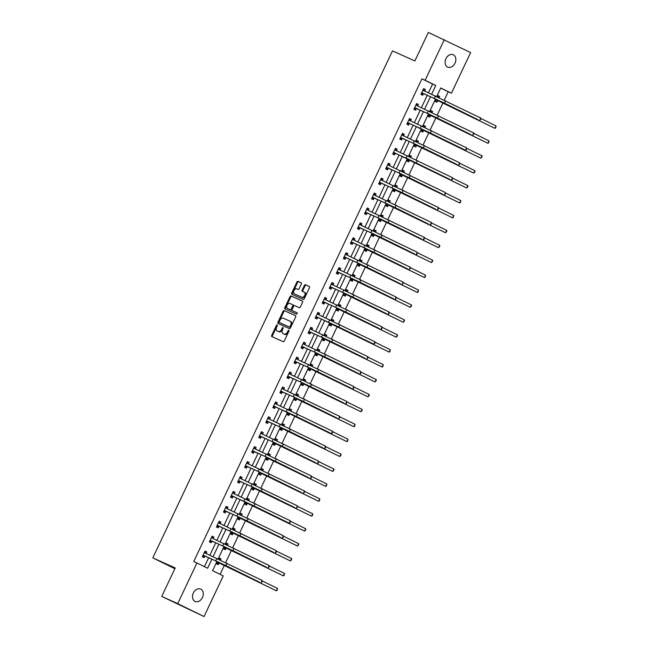 <?xml version="1.0" encoding="UTF-8"?>
<svg xmlns="http://www.w3.org/2000/svg" width="649" height="649" viewBox="0 0 649 649"><rect width="100%" height="100%" fill="white"/><g stroke="black" fill="none" stroke-linecap="round" stroke-linejoin="round"><path stroke-width="0.97" d="M277.164 324.962A0.73 0.479 -63.8 0 0 276.417 325.425L271.704 335.395A1.038 0.69 -63.8 0 0 271.874 336.612L283.183 341.699A1.038 0.69 -63.8 0 0 284.254 341.041L288.967 331.063A0.73 0.479 -63.8 0 0 288.091 330.674L287.483 331.964A3.326 2.198 -63.8 0 1 284.051 334.065L283.11 333.643A3.326 2.198 -63.8 0 1 283.069 333.618A3.326 2.198 -63.8 0 1 282.526 329.733L283.134 328.443A0.73 0.479 -63.8 0 0 282.25 328.045L281.642 329.335A3.326 2.198 -63.8 0 1 278.218 331.436L277.277 331.014A3.326 2.198 -63.8 0 1 277.228 330.998A3.326 2.198 -63.8 0 1 276.685 327.112L277.293 325.822A0.73 0.479 -63.8 0 0 277.164 324.962M277.391 325.425A0.73 0.479 -63.8 0 0 277.123 325.774L272.41 335.744A1.038 0.69 -63.8 0 0 272.466 336.88M289.073 330.674A0.73 0.479 -63.8 0 0 288.805 331.022L288.197 332.312L287.483 331.964M283.232 328.045A0.73 0.479 -63.8 0 0 282.964 328.394L282.356 329.684L281.642 329.335M455.022 63.156A6.774 5.07 -65.8 0 1 447.696 67.098A6.774 5.07 -65.8 0 1 445.92 58.686A6.774 5.07 -65.8 0 1 453.245 54.743A6.774 5.07 -65.8 0 1 455.022 63.156M202.439 597.502A6.774 5.07 -65.8 0 1 195.106 601.445A6.774 5.07 -65.8 0 1 193.337 593.032A6.774 5.07 -65.8 0 1 200.663 589.089A6.774 5.07 -65.8 0 1 202.439 597.502M301.347 284.027A1.038 0.69 -63.8 0 0 301.168 282.802L297.996 281.382A1.038 0.69 -63.8 0 0 296.926 282.039L291.693 293.113A1.038 0.69 -63.8 0 0 291.872 294.33L303.172 299.408A1.038 0.69 -63.8 0 0 304.243 298.759L309.484 287.677A1.038 0.69 -63.8 0 0 309.297 286.46L305.468 284.741A1.038 0.69 -63.8 0 0 304.397 285.398L302.158 290.135A1.038 0.69 -63.8 0 0 302.337 291.352L304.235 292.212A2.774 1.842 -63.8 0 1 304.276 292.228A2.774 1.842 -63.8 0 1 304.714 295.506A2.774 1.842 -63.8 0 1 301.866 297.234L294.427 293.883A2.774 1.842 -63.8 0 1 294.386 293.867A2.774 1.842 -63.8 0 1 293.948 290.59A2.774 1.842 -63.8 0 1 296.796 288.862L298.037 289.422A1.038 0.69 -63.8 0 0 299.108 288.764L301.347 284.027M216.944 561.426L212.58 570.674L223.248 575.906L204.037 616.55L161.731 596.439L175.206 567.94L152.823 557.88L392.475 50.89L414.857 60.949L428.332 32.45L470.63 52.561L451.42 93.205L440.752 87.964L436.696 96.547M161.731 596.439L177.721 603.627L196.931 562.983L207.599 568.224L211.89 559.154M428.445 92.831L432.575 84.078L421.915 78.837L193.735 561.547L196.931 562.983M421.915 78.837L425.111 80.273L444.322 39.638M284.197 310.571A1.038 0.69 -63.8 0 0 283.126 311.228L277.894 322.302A1.038 0.69 -63.8 0 0 278.064 323.518L289.373 328.605A1.038 0.69 -63.8 0 0 290.444 327.948L295.684 316.874A1.038 0.69 -63.8 0 0 295.514 315.657L284.911 310.92A1.038 0.69 -63.8 0 0 283.84 311.577L278.599 322.65A1.038 0.69 -63.8 0 0 278.656 323.786M284.789 307.707L290.022 296.634A1.038 0.69 -63.8 0 1 291.093 295.976L302.393 301.055A1.038 0.69 -63.8 0 0 302.393 301.055A1.038 0.69 -63.8 0 1 302.58 302.272L300.341 307.018A1.038 0.69 -63.8 0 1 299.27 307.675L294.687 305.614A1.038 0.69 -63.8 0 0 293.616 306.271L292.131 309.411A1.038 0.69 -63.8 0 0 292.31 310.636L297.08 312.777A0.73 0.479 -63.8 0 0 297.08 312.777A0.73 0.479 -63.8 0 1 296.463 314.092L284.976 308.932A1.038 0.69 -63.8 0 1 284.789 307.707L285.503 308.056L290.736 296.982L290.022 296.634M152.823 557.88L174.849 568.702M204.451 566.682L208.686 557.718M209.846 555.268L215.744 542.799M216.904 540.349L222.794 527.88M223.954 525.43L229.843 512.97M231.003 510.512L236.893 498.051M238.053 495.601L243.943 483.132M245.103 480.682L251.001 468.213M252.161 465.763L258.051 453.294M259.211 450.844L265.1 438.383M266.26 435.925L272.15 423.464M273.31 421.014L279.2 408.546M280.36 406.096L286.258 393.627M287.418 391.177L293.307 378.708M294.468 376.258L300.357 363.797M301.517 361.339L307.407 348.878M308.567 346.42L314.457 333.959M315.617 331.509L321.515 319.04M322.675 316.59L328.564 304.121M329.724 301.671L335.614 289.203M336.774 286.753L342.664 274.292M343.824 271.834L349.714 259.373M350.874 256.923L356.772 244.454M357.932 242.004L363.821 229.535M364.981 227.085L370.871 214.616M372.031 212.166L377.921 199.705M379.081 197.247L384.971 184.787M386.131 182.337L392.028 169.868M393.189 167.418L399.078 154.949M400.238 152.499L406.128 140.03M407.288 137.58L413.178 125.119M414.338 122.661L420.228 110.2M421.388 107.75L427.285 95.281M206.082 553.5L206.82 551.95L205.035 551.074L202.326 556.81L204.102 557.686L204.841 556.136M213.132 538.581L213.87 537.031L212.093 536.155L209.376 541.899L211.152 542.767L211.89 541.217M220.189 523.67L220.92 522.112L219.143 521.244L216.433 526.98L218.21 527.848L218.94 526.298M227.239 508.751L227.969 507.194L226.193 506.325L223.483 512.061L225.26 512.937L225.99 511.38M234.289 493.832L235.019 492.283L233.242 491.407L230.533 497.142L232.31 498.018L233.04 496.469M241.339 478.913L242.077 477.364L240.292 476.488L237.583 482.223L239.359 483.099L240.098 481.55M248.389 463.994L249.127 462.445L247.35 461.569L244.632 467.312L246.409 468.18L247.147 466.631M255.446 449.084L256.177 447.526L254.4 446.658L251.69 452.394L253.467 453.262L254.197 451.712M262.496 434.165L263.226 432.607L261.45 431.739L258.74 437.475L260.517 438.351L261.247 436.793M269.546 419.246L270.276 417.696L268.499 416.82L265.79 422.556L267.566 423.432L268.297 421.874M276.596 404.327L277.334 402.778L275.549 401.901L272.84 407.637L274.616 408.513L275.354 406.964M283.645 389.408L284.384 387.859L282.607 386.982L279.889 392.726L281.666 393.594L282.404 392.045M290.703 374.489L291.433 372.94L289.657 372.072L286.947 377.807L288.724 378.675L289.454 377.126M297.753 359.578L298.483 358.021L296.707 357.153L293.997 362.888L295.774 363.764L296.504 362.207M304.803 344.66L305.533 343.11L303.756 342.234L301.047 347.969L302.823 348.846L303.554 347.288M311.853 329.741L312.591 328.191L310.806 327.315L308.097 333.051L309.873 333.927L310.611 332.377M318.902 314.822L319.641 313.272L317.864 312.396L315.146 318.14L316.923 319.008L317.661 317.458M325.96 299.903L326.69 298.353L324.914 297.477L322.204 303.221L323.981 304.089L324.711 302.539M333.01 284.992L333.74 283.435L331.964 282.566L329.254 288.302L331.031 289.178L331.761 287.621M340.06 270.073L340.79 268.524L339.013 267.648L336.304 273.383L338.08 274.259L338.81 272.702M347.11 255.154L347.848 253.605L346.063 252.729L343.353 258.464L345.13 259.34L345.868 257.791M354.159 240.235L354.898 238.686L353.121 237.81L350.403 243.545L352.18 244.422L352.918 242.872M361.217 225.317L361.947 223.767L360.171 222.891L357.461 228.635L359.238 229.503L359.968 227.953M368.267 210.406L368.997 208.848L367.22 207.98L364.511 213.716L366.287 214.592L367.018 213.034M375.317 195.487L376.047 193.929L374.27 193.061L371.561 198.797L373.337 199.673L374.067 198.115M382.366 180.568L383.105 179.019L381.32 178.142L378.61 183.878L380.387 184.754L381.125 183.205M389.416 165.649L390.154 164.1L388.378 163.224L385.66 168.959L387.437 169.835L388.175 168.286M396.474 150.73L397.204 149.181L395.428 148.305L392.718 154.048L394.495 154.916L395.225 153.367M403.524 135.819L404.254 134.262L402.477 133.394L399.768 139.129L401.544 139.997L402.275 138.448M410.574 120.901L411.304 119.343L409.527 118.475L406.818 124.21L408.594 125.087L409.324 123.529M417.623 105.982L418.362 104.432L416.577 103.556L413.867 109.292L415.644 110.168L416.382 108.618M424.673 91.063L425.411 89.513L423.635 88.637L420.917 94.373L422.694 95.249L423.432 93.699M220.1 574.365L224.351 565.368M225.682 562.553L231.401 550.457M232.731 547.634L238.451 535.539M239.781 532.715L245.5 520.62M246.839 517.805L252.558 505.701M253.889 502.886L259.608 490.782M260.939 487.967L266.658 475.871M267.988 473.048L273.708 460.952M275.038 458.129L280.757 446.033M282.096 443.218L287.815 431.114M289.146 428.299L294.865 416.196M296.195 413.381L301.915 401.285M303.245 398.462L308.965 386.366M310.295 383.543L316.014 371.447M317.353 368.632L323.072 356.528M324.403 353.713L330.122 341.609M331.452 338.794L337.172 326.698M338.502 323.875L344.221 311.78M345.552 308.956L351.271 296.861M352.61 294.046L358.329 281.942M359.66 279.127L365.379 267.023M366.709 264.208L372.429 252.112M373.759 249.289L379.478 237.193M380.809 234.37L386.528 222.274M387.867 219.459L393.586 207.356M394.917 204.54L400.636 192.437M401.966 189.622L407.686 177.518M409.016 174.703L414.735 162.607M416.066 159.784L421.785 147.688M423.124 144.865L428.843 132.769M430.173 129.954L435.893 117.85M437.223 115.035L442.942 102.931M444.273 100.116L448.224 91.76L440.703 88.069M203.064 555.26L217.537 561.693L216.547 563.803L218.324 564.671L219.062 563.121M220.49 560.087L221.041 558.935L219.265 558.059L218.697 559.251M210.114 540.341L224.595 546.774L223.597 548.884L225.381 549.752L226.112 548.202M227.548 545.168L228.091 544.016L226.314 543.148L225.747 544.341M217.164 525.422L231.644 531.864L230.655 533.965L232.431 534.841L233.161 533.283M234.597 530.257L235.141 529.097L233.364 528.229L232.796 529.422M224.213 510.512L238.694 516.945L237.704 519.046L239.481 519.922L240.211 518.373M241.647 515.338L242.191 514.186L240.414 513.31L239.854 514.503M245.752 502.026L244.754 504.127L246.531 505.003L247.269 503.454M248.697 500.42L249.24 499.268L247.464 498.391L246.904 499.584M238.321 480.674L252.794 487.107L251.804 489.216L253.581 490.084L254.319 488.535M255.747 485.501L256.298 484.349L254.522 483.473L253.954 484.665M245.371 465.755L259.851 472.188L258.854 474.297L260.638 475.165L261.369 473.616M262.804 470.582L263.348 469.43L261.571 468.562L261.003 469.754M252.42 450.836L266.901 457.277L265.912 459.378L267.688 460.255L268.418 458.697M269.854 455.671L270.398 454.511L268.621 453.643L268.053 454.835M259.47 435.925L273.951 442.358L272.961 444.46L274.738 445.336L275.468 443.778M276.904 440.752L277.447 439.6L275.671 438.724L275.111 439.917M266.52 421.006L281.001 427.44L280.011 429.541L281.788 430.417L282.526 428.867M283.954 425.833L284.497 424.681L282.721 423.805L282.161 424.998M288.059 412.521L287.061 414.63L288.837 415.498L289.576 413.948M291.003 410.914L291.555 409.762L289.779 408.886L289.211 410.079M280.628 391.169L295.108 397.602L294.111 399.711L295.895 400.579L296.625 399.03M298.061 395.995L298.605 394.843L296.828 393.975L296.26 395.168M287.677 376.25L302.158 382.691L301.168 384.792L302.945 385.668L303.675 384.111M305.111 381.085L305.655 379.925L303.878 379.057L303.31 380.249M294.727 361.339L309.208 367.772L308.218 369.873L309.995 370.749L310.725 369.192M312.161 366.166L312.704 365.014L310.928 364.138L310.368 365.33M301.777 346.42L316.258 352.853L315.268 354.954L317.045 355.83L317.783 354.281M319.211 351.247L319.754 350.095L317.978 349.219L317.418 350.411M308.835 331.501L323.307 337.934L322.318 340.044L324.094 340.912L324.833 339.362M326.26 336.328L326.812 335.176L325.035 334.3L324.468 335.492M330.365 323.024L329.368 325.125L331.152 325.993L331.882 324.443M333.318 321.409L333.862 320.257L332.085 319.381L331.517 320.574M322.934 301.663L337.415 308.105L336.425 310.206L338.202 311.082L338.932 309.524M340.368 306.49L340.912 305.338L339.135 304.47L338.567 305.663M329.984 286.753L344.465 293.186L343.475 295.287L345.252 296.163L345.982 294.605M347.418 291.579L347.961 290.428L346.185 289.551L345.625 290.744M337.034 271.834L351.515 278.267L350.525 280.368L352.302 281.244L353.04 279.695M354.468 276.661L355.011 275.509L353.234 274.632L352.675 275.825M344.092 256.915L358.564 263.348L357.575 265.449L359.351 266.325L360.09 264.776M361.517 261.742L362.069 260.59L360.292 259.714L359.724 260.906M351.141 241.996L365.622 248.429L364.624 250.538L366.409 251.406L367.139 249.857M368.575 246.823L369.119 245.671L367.342 244.795L366.774 245.987M358.191 227.077L372.672 233.518L371.682 235.619L373.459 236.496L374.189 234.938M375.625 231.904L376.169 230.752L374.392 229.884L373.824 231.076M365.241 212.166L379.722 218.599L378.732 220.701L380.509 221.577L381.239 220.019M382.675 216.993L383.218 215.833L381.442 214.965L380.882 216.158M372.291 197.247L386.772 203.681L385.782 205.782L387.558 206.658L388.297 205.108M389.724 202.074L390.268 200.922L388.491 200.046L387.932 201.239M379.349 182.328L393.821 188.762L392.832 190.863L394.608 191.739L395.346 190.189M396.774 187.155L397.326 186.003L395.549 185.127L394.981 186.32M386.398 167.41L400.879 173.843L399.881 175.952L401.666 176.82L402.396 175.271M403.832 172.236L404.376 171.085L402.599 170.208L402.031 171.401M393.448 152.491L407.929 158.924L406.939 161.033L408.716 161.901L409.446 160.352M410.882 157.318L411.425 156.166L409.649 155.298L409.081 156.49M400.498 137.58L414.979 144.013L413.989 146.114L415.766 146.99L416.496 145.433M417.932 142.407L418.475 141.247L416.699 140.379L416.139 141.571M422.037 129.094L421.039 131.195L422.815 132.072L423.554 130.522M424.981 127.488L425.525 126.336L423.748 125.46L423.189 126.652M414.606 107.742L429.078 114.175L428.089 116.276L429.865 117.153L430.603 115.603M432.031 112.569L432.583 111.417L430.806 110.541L430.238 111.733M421.655 92.823L436.136 99.256L435.138 101.366L436.923 102.234L437.653 100.684M439.089 97.65L439.633 96.498L437.856 95.622L437.288 96.815M204.037 616.55L177.721 603.627M448.224 91.76L451.42 93.205M435.536 98.989L429.646 111.466M428.486 113.908L422.596 126.377M421.436 128.827L415.538 141.295M414.387 143.745L408.489 156.214M407.337 158.664L401.439 171.133M400.279 173.575L394.389 186.052M393.229 188.494L387.339 200.963M386.179 203.413L380.282 215.882M379.13 218.332L373.232 230.801M372.08 233.251L366.182 245.72M365.022 248.161L359.132 260.638M357.972 263.08L352.083 275.549M350.922 277.999L345.025 290.468M343.873 292.918L337.975 305.387M336.823 307.837L330.925 320.306M329.765 322.748L323.875 335.225M322.715 337.667L316.826 350.136M315.665 352.585L309.768 365.054M308.616 367.504L302.718 379.973M301.566 382.423L295.668 394.892M294.508 397.342L288.618 409.811M287.458 412.253L281.569 424.722M280.409 427.172L274.511 439.641M273.359 442.091L267.461 454.56M266.309 457.01L260.411 469.478M259.251 471.928L253.361 484.397M252.201 486.839L246.312 499.316M245.152 501.758L239.254 514.227M238.102 516.677L232.204 529.146M231.052 531.596L225.154 544.065M223.994 546.515L218.105 558.984M431.642 94.267L435.779 85.514L425.111 80.273M213.042 556.704L218.94 544.235M220.1 541.785L225.99 529.324M227.15 526.866L233.04 514.406M234.2 511.947L240.089 499.487M241.25 497.037L247.147 484.568M248.299 482.118L254.197 469.649M255.357 467.199L261.247 454.738M262.407 452.28L268.297 439.819M269.457 437.361L275.346 424.9M276.506 422.45L282.404 409.981M283.556 407.531L289.454 395.063M290.614 392.613L296.504 380.144M297.664 377.694L303.554 365.233M304.714 362.775L310.603 350.314M311.763 347.864L317.661 335.395M318.813 332.945L324.711 320.476M325.871 318.026L331.761 305.557M332.921 303.107L338.81 290.647M339.971 288.188L345.86 275.728M347.02 273.278L352.918 260.809M354.07 258.359L359.968 245.89M361.128 243.44L367.018 230.971M368.178 228.521L374.067 216.06M375.227 213.602L381.117 201.141M382.277 198.691L388.175 186.222M389.327 183.772L395.225 171.304M396.385 168.854L402.275 156.385M403.435 153.935L409.324 141.474M410.484 139.016L416.374 126.555M417.534 124.105L423.432 111.636M424.592 109.186L430.482 96.717M432.575 84.078L435.779 85.514M221.041 558.935L219.232 558.124M206.82 551.95L205.011 551.139M213.87 537.031L212.061 536.22M228.091 544.016L226.282 543.205M220.92 522.112L219.111 521.301M235.141 529.097L233.332 528.286M227.969 507.194L226.16 506.382M242.191 514.186L240.39 513.375M235.019 492.283L233.218 491.471M249.24 499.268L247.439 498.456M242.077 477.364L240.268 476.553M256.298 484.349L254.489 483.537M249.127 462.445L247.318 461.634M263.348 469.43L261.539 468.619M256.177 447.526L254.367 446.715M270.398 454.511L268.589 453.7M263.226 432.607L261.417 431.796M277.447 439.6L275.647 438.781M270.276 417.696L268.475 416.877M284.497 424.681L282.696 423.87M277.334 402.778L275.525 401.966M291.555 409.762L289.746 408.951M284.384 387.859L282.575 387.047M298.605 394.843L296.796 394.032M291.433 372.94L289.624 372.128M305.655 379.925L303.846 379.113M298.483 358.021L296.674 357.21M312.704 365.014L310.903 364.194M305.533 343.11L303.732 342.291M319.754 350.095L317.953 349.284M312.591 328.191L310.782 327.38M326.812 335.176L325.003 334.365M319.641 313.272L317.832 312.461M333.862 320.257L332.053 319.446M326.69 298.353L324.881 297.542M340.912 305.338L339.103 304.527M333.74 283.435L331.931 282.623M347.961 290.428L346.16 289.608M340.79 268.524L338.989 267.704M355.011 275.509L353.21 274.697M347.848 253.605L346.039 252.794M362.069 260.59L360.26 259.778M354.898 238.686L353.088 237.875M369.119 245.671L367.31 244.86M361.947 223.767L360.138 222.956M376.169 230.752L374.359 229.941M368.997 208.848L367.188 208.037M383.218 215.833L381.417 215.022M376.047 193.929L374.246 193.118M390.268 200.922L388.467 200.111M383.105 179.019L381.296 178.207M397.326 186.003L395.517 185.192M390.154 164.1L388.345 163.288M404.376 171.085L402.567 170.273M397.204 149.181L395.395 148.37M411.425 156.166L409.616 155.354M404.254 134.262L402.445 133.451M418.475 141.247L416.674 140.435M411.304 119.343L409.503 118.532M425.525 126.336L423.724 125.525M418.362 104.432L416.553 103.621M432.583 111.417L430.774 110.606M425.411 89.513L423.602 88.702M439.633 96.498L437.824 95.687M277.894 331.323A3.326 2.198 -63.8 0 0 277.942 331.347A3.326 2.198 -63.8 0 0 277.983 331.363L277.277 331.014M282.356 329.684A3.326 2.198 -63.8 0 1 278.924 331.785L277.983 331.363M283.735 333.943A3.326 2.198 -63.8 0 0 283.775 333.967A3.326 2.198 -63.8 0 0 283.824 333.992L283.11 333.643M288.197 332.312A3.326 2.198 -63.8 0 1 284.765 334.413L283.824 333.992M295.628 315.738L284.911 310.92M279.257 321.669A0.73 0.479 -63.8 0 0 279.386 322.521L289.308 326.974A0.73 0.479 -63.8 0 0 290.054 326.52L290.695 325.157A3.326 2.198 -63.8 0 0 290.152 321.271A3.326 2.198 -63.8 0 0 290.111 321.255L283.329 318.205A3.326 2.198 -63.8 0 0 279.897 320.306L279.257 321.669M280.076 322.861A0.73 0.479 -63.8 0 0 280.1 322.869L290.014 327.331A0.73 0.479 -63.8 0 0 290.768 326.869L290.054 326.52M290.2 321.296L290.817 321.604A3.326 2.198 -63.8 0 1 290.866 321.62A3.326 2.198 -63.8 0 1 291.409 325.506L290.768 326.869M302.531 301.144L291.807 296.325A1.038 0.69 -63.8 0 0 290.736 296.982M292.999 310.968A1.038 0.69 -63.8 0 0 293.024 310.985L297.193 312.859M289.933 303.472A2.774 1.842 -63.8 0 0 287.077 305.2A2.774 1.842 -63.8 0 0 287.515 308.478A2.774 1.842 -63.8 0 0 287.556 308.494L290.176 309.67A1.038 0.69 -63.8 0 0 291.247 309.021L292.74 305.874A1.038 0.69 -63.8 0 0 292.553 304.649L289.933 303.472M288.197 308.81A2.774 1.842 -63.8 0 0 288.229 308.827A2.774 1.842 -63.8 0 0 288.27 308.843L287.556 308.494M293.275 305.006L293.259 305.006A1.038 0.69 -63.8 0 0 293.259 305.006A1.038 0.69 -63.8 0 1 293.445 306.223L291.961 309.37A1.038 0.69 -63.8 0 1 290.89 310.027L288.27 308.843M285.503 308.056A1.038 0.69 -63.8 0 0 285.552 309.192M295.06 294.2A2.774 1.842 -63.8 0 0 295.1 294.216A2.774 1.842 -63.8 0 0 295.133 294.232L294.427 293.883M304.316 292.245L304.949 292.561A2.774 1.842 -63.8 0 1 304.989 292.577A2.774 1.842 -63.8 0 1 305.428 295.855A2.774 1.842 -63.8 0 1 302.572 297.583L295.133 294.232M309.427 286.55L306.174 285.089A1.038 0.69 -63.8 0 0 305.103 285.747L302.864 290.484A1.038 0.69 -63.8 0 0 302.921 291.612M301.298 282.891L298.71 281.731A1.038 0.69 -63.8 0 0 297.64 282.388L292.399 293.462A1.038 0.69 -63.8 0 0 292.456 294.597M219.005 558.602L219.824 559.779M219.321 563.089L276.352 590.785L220.392 563.494L217.537 562.212L219.321 563.089L216.774 563.397M277.48 588.392L277.139 590.306L276.352 590.785L277.48 588.392L262.237 580.904M204.816 551.626L206.155 553.605M217.537 561.693L259.454 582.153L225.893 565.595L203.315 555.228M262.188 580.482L262.293 581.439L261.06 582.875L262.188 580.482L204.305 552.632M205.092 556.104L202.553 556.412M226.055 543.684L226.874 544.86M226.371 548.17L283.402 575.866L227.442 548.583L224.595 547.302L226.371 548.17L223.824 548.478M284.53 573.481L284.189 575.387L283.402 575.866L284.53 573.481L269.286 565.985M233.113 528.765L233.924 529.941M233.421 533.251L290.452 560.955L234.492 533.665L231.644 532.383L233.421 533.251L230.874 533.559M291.588 558.562L291.693 559.519L290.452 560.955L291.588 558.562L276.336 551.074M213.205 538.686L211.834 536.699M224.595 546.774L266.512 567.234L232.942 550.677L210.373 540.309M269.238 565.563L269.343 566.52L268.11 567.956L269.238 565.563L211.355 537.713M212.15 541.185L209.603 541.493M220.254 523.767L218.883 521.78M231.644 531.864L273.562 552.315L239.992 535.766L217.423 525.398M276.287 550.644L275.947 552.559L275.16 553.037L276.287 550.644L218.405 522.794M219.2 526.266L216.652 526.574M240.162 513.846L240.974 515.022M240.471 518.34L297.51 546.036L241.542 518.746L238.694 517.464L240.471 518.34L237.932 518.64M298.637 543.643L298.743 544.6L297.51 546.036L298.637 543.643L283.386 536.155M247.212 498.935L248.032 500.103M247.52 503.421L304.559 531.117L248.599 503.827L245.744 502.545L247.52 503.421L244.981 503.729M305.687 528.724L305.793 529.681L304.559 531.117L305.687 528.724L290.436 521.236M254.262 484.016L255.081 485.192M254.578 488.502L311.609 516.198L255.649 488.908L252.794 487.626L254.578 488.502L252.031 488.811M312.737 513.805L312.396 515.72L311.609 516.198L312.737 513.805L297.493 506.317M227.304 508.857L225.941 506.861M238.694 516.945L280.611 537.404L247.042 520.847L224.473 510.479M283.337 535.725L282.996 537.64L282.21 538.118L283.337 535.725L225.463 507.875M226.25 511.355L223.71 511.655M234.362 493.938L232.991 491.942M231.263 495.593L252.502 505.206L289.259 523.199L231.523 495.56M290.395 520.814L290.046 522.721L289.259 523.199L290.395 520.814L232.512 492.956M233.299 496.436L230.76 496.736M241.412 479.019L240.041 477.031M252.794 487.107L294.711 507.567L261.149 491.009L238.572 480.641M297.445 505.896L297.55 506.853L296.317 508.289L297.445 505.896L239.562 478.045M240.349 481.517L237.81 481.826M247.123 462.12L248.462 464.1M259.851 472.188L301.769 492.648L268.199 476.09L245.63 465.722M304.495 490.977L304.6 491.934L303.367 493.37L304.495 490.977L246.612 463.126M247.407 466.599L244.86 466.907M255.511 449.181L254.14 447.193M251.885 451.972L254.457 451.68M266.901 457.277L308.819 477.729L275.249 461.179L252.68 450.812M311.544 476.058L311.204 477.972L310.417 478.451L311.544 476.058L253.662 448.208M262.561 434.27L261.198 432.275M258.935 437.061L261.506 436.761M273.951 442.358L315.868 462.818L282.299 446.261L259.73 435.893M318.594 461.139L318.253 463.053L317.466 463.532L318.594 461.139L260.72 433.289M269.619 419.351L268.248 417.356M281.001 427.44L322.918 447.899L289.357 431.342L266.78 420.974M325.652 446.228L325.303 448.135L324.516 448.613L325.652 446.228L267.769 418.37M268.556 421.85L266.017 422.15M276.669 404.432L275.298 402.445M273.578 406.087L294.808 415.709L331.574 433.694L273.829 406.055M332.702 431.309L332.807 432.266L331.574 433.694L332.702 431.309L274.819 403.451M275.606 406.931L273.067 407.239M283.718 389.514L282.347 387.526M295.108 397.602L337.026 418.061L303.456 401.504L280.887 391.136M339.752 416.39L339.857 417.348L338.624 418.783L339.752 416.39L281.869 388.54M282.664 392.012L280.117 392.321M289.43 372.623L290.768 374.595M302.158 382.691L344.075 403.143L310.506 386.593L287.937 376.225M346.801 401.471L346.461 403.386L345.674 403.865L346.801 401.471L288.919 373.621M289.714 377.093L287.166 377.402M297.818 359.684L296.455 357.688M309.208 367.772L351.125 388.224L317.556 371.674L294.987 361.306M353.851 386.553L353.51 388.467L352.723 388.946L353.851 386.553L295.976 358.702M296.763 362.174L294.224 362.483M304.876 344.765L303.505 342.769M316.258 352.853L358.175 373.313L324.614 356.755L302.036 346.388M360.909 371.642L360.56 373.548L359.773 374.027L360.909 371.642L303.026 343.783M303.813 347.264L301.274 347.564M311.926 329.846L310.555 327.85M323.307 337.934L365.225 358.394L331.663 341.836L309.086 331.469M367.959 356.723L368.064 357.68L366.831 359.108L367.959 356.723L310.076 328.865M310.863 332.345L308.324 332.653M318.975 314.927L317.604 312.94M315.885 316.582L337.115 326.204L373.881 344.197L316.144 316.55M375.008 341.804L375.114 342.761L373.881 344.197L375.008 341.804L317.126 313.954M317.921 317.426L315.373 317.734M326.025 300.008L324.654 298.021M337.415 308.105L379.332 328.556L345.763 312.007L323.194 301.639M382.058 326.885L381.717 328.8L380.931 329.278L382.058 326.885L324.176 299.035M324.971 302.507L322.423 302.815M333.075 285.098L331.712 283.102M344.465 293.186L386.382 313.637L352.813 297.088L330.244 286.72M389.108 311.966L388.767 313.881L387.98 314.359L389.108 311.966L331.233 284.116M332.02 287.588L329.481 287.896M338.786 268.199L340.133 270.179M351.515 278.267L393.432 298.727L359.871 282.169L337.293 271.801M396.166 297.055L395.817 298.962L395.03 299.44L396.166 297.055L338.283 269.197M339.07 272.677L336.531 272.978M347.183 255.26L345.812 253.264M343.548 258.051L346.12 257.758M358.564 263.348L400.482 283.808L366.92 267.25L344.343 256.882M403.216 282.137L403.321 283.094L402.088 284.522L403.216 282.137L345.333 254.278M354.232 240.341L352.861 238.353M350.606 243.132L353.178 242.84M365.622 248.429L407.54 268.889L373.97 252.331L351.401 241.963M410.265 267.218L410.371 268.175L409.138 269.611L410.265 267.218L352.383 239.367M259.056 473.875L261.628 473.583L264.476 474.865L318.659 501.279L261.628 473.583M261.312 469.097L262.131 470.274M319.787 498.894L319.446 500.801L318.659 501.279L319.787 498.894L304.543 491.398M268.37 454.178L269.181 455.355M268.678 458.665L325.709 486.369L269.749 459.078L266.901 457.796L268.678 458.665L266.131 458.973M326.845 483.976L326.496 485.89L325.709 486.369L326.845 483.976L311.593 476.488M275.419 439.259L276.231 440.436M275.728 443.754L332.767 471.45L276.798 444.159L273.951 442.878L275.728 443.754L273.188 444.054M333.894 469.057L334 470.014L332.767 471.45L333.894 469.057L318.643 461.569M282.469 424.341L283.288 425.517M282.777 428.835L339.816 456.531L283.856 429.24L281.001 427.959L282.777 428.835L280.238 429.143M340.944 454.138L341.049 455.095L339.816 456.531L340.944 454.138L325.693 446.65M289.519 409.43L290.338 410.606M289.835 413.916L346.866 441.612L290.906 414.322L288.051 413.04L289.835 413.916L287.288 414.224M347.994 439.219L347.653 441.133L346.866 441.612L347.994 439.219L332.75 431.731M294.313 399.289L296.885 398.997L299.733 400.279L353.916 426.693L296.885 398.997M296.569 394.511L297.388 395.687M355.044 424.308L354.703 426.215L353.916 426.693L355.044 424.308L339.8 416.812M301.363 384.378L303.935 384.078L306.782 385.36L360.966 411.774L303.935 384.078M303.627 379.592L304.438 380.768M362.101 409.389L362.207 410.346L360.966 411.774L362.101 409.389L346.85 401.893M310.676 364.673L311.488 365.849M310.985 369.167L368.024 396.863L312.055 369.573L309.208 368.291L310.985 369.167L308.445 369.468M369.151 394.47L369.257 395.428L368.024 396.863L369.151 394.47L353.9 386.982M317.726 349.754L318.545 350.931M318.034 354.249L375.073 381.945L319.113 354.654L316.258 353.372L318.034 354.249L315.495 354.557M376.201 379.551L376.306 380.509L375.073 381.945L376.201 379.551L360.949 372.064M324.776 334.843L325.595 336.012M325.092 339.33L382.123 367.026L326.163 339.735L323.307 338.454L325.092 339.33L322.545 339.638M383.251 364.633L382.91 366.547L382.123 367.026L383.251 364.633L368.007 357.145M331.826 319.925L332.645 321.101M332.142 324.411L389.173 352.107L333.213 324.816L330.365 323.543L332.142 324.411L329.595 324.719M390.3 349.722L389.96 351.628L389.173 352.107L390.3 349.722L375.057 342.226M338.883 305.006L339.695 306.182M339.192 309.492L396.223 337.188L340.263 309.906L337.415 308.624L339.192 309.492L336.644 309.8M397.358 334.803L397.464 335.76L396.223 337.188L397.358 334.803L382.107 327.307M343.67 294.873L346.242 294.581L349.097 295.855L403.28 322.277L346.242 294.581M345.933 290.087L346.744 291.263M404.408 319.884L404.514 320.841L403.28 322.277L404.408 319.884L389.157 312.396M352.983 275.168L353.802 276.344M353.291 279.662L410.33 307.358L354.37 280.068L351.515 278.786L353.291 279.662L350.752 279.97M411.458 304.965L411.563 305.922L410.33 307.358L411.458 304.965L396.206 297.477M360.033 260.257L360.852 261.425M360.349 264.743L417.38 292.439L361.42 265.149L358.564 263.867L360.349 264.743L357.802 265.052M418.508 290.046L418.167 291.961L417.38 292.439L418.508 290.046L403.264 282.558M367.083 245.338L367.902 246.515M367.399 249.824L424.43 277.521L368.47 250.23L365.622 248.956L367.399 249.824L364.852 250.133M425.557 275.135L425.217 277.042L424.43 277.521L425.557 275.135L410.314 267.639M374.14 230.419L374.952 231.596M374.449 234.906L431.48 262.602L375.52 235.319L372.672 234.038L374.449 234.906L371.901 235.214M432.615 260.217L432.721 261.174L431.48 262.602L432.615 260.217L417.364 252.721M381.19 215.5L382.001 216.677M381.498 219.995L438.537 247.691L382.569 220.4L379.722 219.119L381.498 219.995L378.959 220.295M439.665 245.298L439.771 246.255L438.537 247.691L439.665 245.298L424.414 237.81M385.977 205.368L388.548 205.076L391.404 206.358L445.587 232.772L388.548 205.076M388.24 200.582L389.059 201.758M446.715 230.379L446.82 231.336L445.587 232.772L446.715 230.379L431.463 222.891M395.29 185.671L396.109 186.839M395.606 190.157L452.637 217.853L396.677 190.563L393.821 189.281L395.606 190.157L393.059 190.465M453.765 215.46L453.424 217.374L452.637 217.853L453.765 215.46L438.521 207.972M402.339 170.752L403.159 171.928M402.656 175.238L459.687 202.934L403.727 175.644L400.879 174.362L402.656 175.238L400.108 175.546M460.814 200.549L460.474 202.456L459.687 202.934L460.814 200.549L445.571 193.053M409.397 155.833L410.209 157.009M409.706 160.319L466.736 188.015L410.776 160.733L407.929 159.451L409.706 160.319L407.158 160.627M467.872 185.63L467.978 186.588L466.736 188.015L467.872 185.63L452.621 178.134M416.447 140.914L417.258 142.09M416.755 145.408L473.794 173.105L417.826 145.814L414.979 144.532L416.755 145.408L414.216 145.709M474.922 170.711L475.027 171.669L473.794 173.105L474.922 170.711L459.67 163.224M423.497 125.995L424.316 127.172M423.805 130.49L480.844 158.186L424.884 130.895L422.028 129.613L423.805 130.49L421.266 130.79M481.972 155.792L482.077 156.75L480.844 158.186L481.972 155.792L466.72 148.305M430.547 111.084L431.366 112.253M430.863 115.571L487.894 143.267L431.934 115.976L429.078 114.695L430.863 115.571L428.316 115.879M489.022 140.874L488.681 142.788L487.894 143.267L489.022 140.874L473.778 133.386M361.282 225.422L359.911 223.434M372.672 233.518L414.589 253.97L381.02 237.42L358.451 227.053M417.315 252.299L416.974 254.213L416.187 254.692L417.315 252.299L359.432 224.449M360.227 227.921L357.68 228.229M368.332 210.511L366.969 208.516M379.722 218.599L421.639 239.051L388.07 222.502L365.501 212.134M424.365 237.38L424.024 239.294L423.237 239.773L424.365 237.38L366.49 209.53M367.277 213.002L364.738 213.31M374.043 193.613L375.39 195.592M386.772 203.681L428.689 224.14L395.127 207.583L372.55 197.215M431.423 222.469L431.074 224.376L430.287 224.854L431.423 222.469L373.54 194.611M374.327 198.091L371.788 198.391M381.101 178.694L382.439 180.673M393.821 188.762L435.739 209.221L402.177 192.664L379.6 182.296M438.473 207.55L438.578 208.507L437.345 209.935L438.473 207.55L380.59 179.692M381.377 183.172L378.838 183.472M389.489 165.755L388.118 163.767M400.879 173.843L442.796 194.302L409.227 177.745L386.658 167.377M445.522 192.631L445.628 193.589L444.395 195.025L445.522 192.631L387.64 164.781M388.435 168.253L385.887 168.562M396.539 150.836L395.168 148.848M407.929 158.924L449.846 179.384L393.708 152.458M452.572 177.712L452.231 179.627L451.444 180.106L452.572 177.712L394.689 149.862M395.484 153.334L392.937 153.643M403.589 135.917L402.226 133.929M414.979 144.013L456.896 164.465L423.326 147.915L400.757 137.547M459.622 162.794L459.281 164.708L458.494 165.187L459.622 162.794L401.747 134.943M402.534 138.415L399.995 138.724M410.647 121.006L409.276 119.01M407.548 122.661L428.786 132.274L465.544 150.268L407.807 122.629M466.68 147.875L466.331 149.789L465.544 150.268L466.68 147.875L408.797 120.024M409.584 123.505L407.045 123.805M417.696 106.087L416.325 104.091M429.078 114.175L470.996 134.635L437.434 118.077L414.857 107.71M473.729 132.964L473.835 133.913L472.602 135.349L473.729 132.964L415.847 105.106M416.634 108.586L414.094 108.886M435.341 100.944L437.913 100.652L440.76 101.934L494.944 128.348L437.913 100.652M437.596 96.166L438.416 97.342M496.071 125.955L495.731 127.869L494.944 128.348L496.071 125.955L480.828 118.467M423.408 89.189L424.746 91.168M436.136 99.256L478.053 119.716L444.484 103.159L421.915 92.791M480.779 118.045L480.885 119.002L479.652 120.438L480.779 118.045L422.897 90.195M423.692 93.667L421.144 93.975M277.123 325.774L276.417 325.425M288.805 331.022L288.091 330.674M282.964 328.394L282.25 328.045M278.924 331.785L278.218 331.436M284.765 334.413L284.051 334.065M272.41 335.744L271.704 335.395M278.599 322.65L277.894 322.302M283.84 311.577L283.126 311.228M290.014 327.331L289.308 326.974M291.409 325.506L290.695 325.157M291.807 296.325L291.093 295.976M290.89 310.027L290.176 309.67M291.961 309.37L291.247 309.021M293.445 306.223L292.74 305.874M302.572 297.583L301.866 297.234M302.864 290.484L302.158 290.135M305.103 285.747L304.397 285.398M306.174 285.089L305.468 284.741M292.399 293.462L291.693 293.113M297.64 282.388L296.926 282.039M298.71 281.731L297.996 281.382M215.76 560.825L216.888 558.432M225.893 565.595L227.02 563.21M227.442 548.583L227.629 548.178M222.81 545.906L223.946 543.513M232.942 550.677L234.07 548.291M229.868 530.987L230.995 528.594M239.992 535.766L241.128 533.373M236.917 516.069L238.045 513.684M247.042 520.847L248.178 518.454M243.967 501.15L245.095 498.765M254.1 505.928L255.227 503.535M251.017 486.239L252.145 483.846M261.149 491.009L262.277 488.624M258.067 471.32L259.202 468.927M268.199 476.09L269.327 473.705M265.125 456.401L266.252 454.008M275.249 461.179L276.385 458.786M272.174 441.482L273.302 439.089M282.299 446.261L283.435 443.867M279.224 426.563L280.352 424.178M289.357 431.342L290.484 428.948M286.274 411.653L287.402 409.259M296.406 416.423L297.534 414.038M293.324 396.734L294.459 394.341M303.456 401.504L304.584 399.119M300.382 381.815L301.509 379.422M310.506 386.593L311.642 384.2M307.431 366.896L308.559 364.503M317.556 371.674L318.691 369.281M314.481 351.977L315.609 349.592M324.614 356.755L325.741 354.362M321.531 337.066L322.658 334.673M331.663 341.836L332.791 339.451M328.581 322.147L329.716 319.754M338.713 326.918L339.841 324.532M335.638 307.228L336.766 304.835M345.763 312.007L346.899 309.614M342.688 292.31L343.816 289.916M352.813 297.088L353.948 294.695M349.738 277.391L350.866 275.006M359.871 282.169L360.998 279.776M356.788 262.472L357.915 260.087M366.92 267.25L368.048 264.857M363.838 247.561L364.973 245.168M373.97 252.331L375.098 249.946M262.699 473.997L262.886 473.592M370.895 232.642L372.023 230.249M381.02 237.42L382.156 235.027M377.945 217.723L379.073 215.33M388.07 222.502L389.205 220.108M384.995 202.804L386.123 200.419M395.127 207.583L396.255 205.189M392.045 187.886L393.172 185.5M402.177 192.664L403.305 190.271M399.094 172.975L400.23 170.582M409.227 177.745L410.355 175.36M406.152 158.056L407.28 155.663M416.277 162.834L417.412 160.441M413.202 143.137L414.33 140.744M423.326 147.915L424.462 145.522M420.252 128.218L421.379 125.833M430.384 132.996L431.512 130.603M427.302 113.299L428.437 110.914M437.434 118.077L438.562 115.684M434.351 98.388L435.487 95.995M444.484 103.159L445.612 100.773M277.942 331.347L277.228 330.998M283.775 333.967L283.069 333.618M290.866 321.62L290.152 321.271M288.229 308.827L287.515 308.478M295.1 294.216L294.386 293.867M304.989 292.577L304.276 292.228"/></g></svg>
